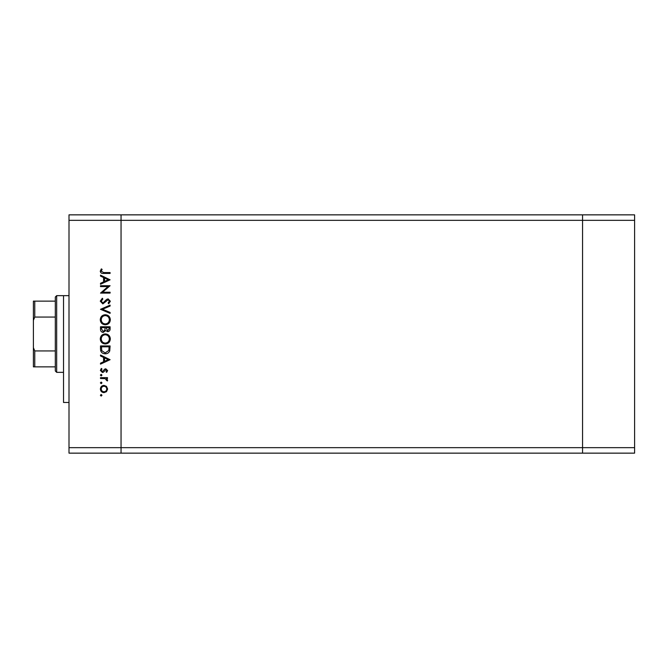 <?xml version="1.0" encoding="UTF-8"?>
<svg xmlns="http://www.w3.org/2000/svg" width="668" height="668" viewBox="0 0 668 668"><rect width="100%" height="100%" fill="white"/><g stroke="black" fill="none" stroke-linecap="round" stroke-linejoin="round"><path stroke-width="1" d="M634.6 220.331L634.6 453.146L121.05 453.146L121.05 220.331L634.6 220.331L634.6 214.854L582.563 214.854L582.563 453.146L582.563 214.854L69.004 214.854L69.004 447.669L121.05 447.669L121.05 214.854L121.05 220.331L69.004 220.331M634.6 447.669L121.05 447.669L121.05 453.146L69.004 453.146L69.004 447.669M69.004 402.47L63.527 402.47L63.527 295.657L69.004 295.657L56.68 295.657L56.68 372.343L63.527 372.343M108.032 286.58L100.501 286.58L100.501 285.72L110.095 285.72L102.546 292.233L110.095 292.233L110.095 293.093L100.501 293.093L108.032 286.58M102.855 303.907L100.258 301.168L102.354 298.254L102.839 299.064L101.244 301.168L102.864 303.047L106.638 299.406L108.099 298.872L110.337 301.226L108.717 303.781L108.124 303.005L109.352 301.134L108.141 299.732L102.855 303.907M100.501 309.317L110.095 305.134L110.095 306.061L102.538 309.251L110.095 312.449L110.095 313.367L100.501 309.317M100.258 319.78C100.526 316.699 102.187 315.012 105.252 314.72C108.333 314.979 110.028 316.64 110.337 319.696C110.086 322.819 108.408 324.523 105.302 324.798C102.221 324.531 100.542 322.853 100.258 319.78M100.258 338.952C100.526 335.87 102.187 334.192 105.252 333.891C108.333 334.15 110.028 335.812 110.337 338.868C110.086 341.991 108.408 343.694 105.302 343.97C102.221 343.703 100.542 342.024 100.258 338.952M100.501 355.034L110.095 359.701L100.501 364.127L100.501 363.192L103.573 361.772L103.573 357.43L100.501 355.969L100.501 355.034M100.384 395.281L101.177 394.487L101.979 395.281L101.177 396.082L100.384 395.281M103.991 385.394L106.471 386.354L107.632 389.018L106.479 391.682L103.991 392.642C101.77 392.442 100.567 391.231 100.384 389.018C100.567 386.805 101.77 385.595 103.991 385.394M100.384 382.873L101.177 382.071L101.979 382.873L101.177 383.666L100.384 382.873M100.501 378.505L100.501 377.645L107.506 377.645L107.506 378.505L106.479 378.505L107.632 380.217L107.389 380.969L106.646 380.493L105.26 378.664L100.501 378.505M100.384 375.132L101.177 374.33L101.979 375.132L101.177 375.925L100.384 375.132M105.794 368.803L107.632 370.573L106.638 372.36L106.037 371.775L106.771 370.573L105.828 369.663L103.49 372.159L102.404 372.485L100.384 370.431L101.327 368.427L101.979 369.003L101.244 370.389L102.371 371.625L104.717 369.12L105.794 368.803M105.177 353.806C102.087 353.623 100.534 351.994 100.501 348.913L100.501 345.94L110.095 345.94L109.744 350.917C108.867 352.863 107.348 353.823 105.177 353.806M100.501 329.357L100.501 326.769L110.095 326.769L110.095 328.639C110.195 330.418 109.41 331.437 107.715 331.679L105.678 330.576L103.223 332.422C101.453 332.196 100.551 331.178 100.501 329.357M100.501 275.149L110.095 279.817L100.501 284.242L100.501 283.307L103.573 281.888L103.573 277.546L100.501 276.084L100.501 275.149M101.244 271.241L103.715 272.569L110.095 272.569L110.095 273.429L103.615 273.429C101.695 273.688 100.576 272.945 100.258 271.191L101.361 268.878L102.104 269.388L101.244 271.241M103.983 391.782C105.669 391.623 106.604 390.705 106.771 389.018C106.604 387.331 105.678 386.405 103.983 386.254C102.296 386.405 101.386 387.331 101.244 389.018C101.386 390.705 102.296 391.623 103.983 391.782M104.559 361.321L108.224 359.635L104.559 357.898L104.559 361.321M109.109 346.801L101.486 346.801L101.728 350.642L105.177 352.946L108.842 350.416L109.109 346.801M105.302 343.11C107.798 342.851 109.151 341.448 109.352 338.918C109.126 336.388 107.765 335.002 105.26 334.751C102.772 335.019 101.436 336.405 101.244 338.918C101.427 341.465 102.78 342.859 105.302 343.11M109.109 328.798L109.109 327.629L106.037 327.629L107.698 330.819L109.109 328.798M105.051 328.197L105.051 327.629L101.486 327.629L101.486 328.848L103.223 331.562L104.934 329.992L105.051 328.197M105.302 323.938C107.798 323.679 109.151 322.277 109.352 319.738C109.126 317.216 107.765 315.83 105.26 315.58C102.772 315.847 101.436 317.233 101.244 319.738C101.427 322.293 102.78 323.688 105.302 323.938M104.559 281.437L108.224 279.75L104.559 278.013L104.559 281.437M56.68 372.343L55.31 370.974L55.31 297.026L56.68 295.657M55.31 366.866L33.884 366.866M55.31 317.058L34.769 317.058L33.4 320.306L33.4 301.134L34.769 301.134L33.4 301.134M33.4 366.866L33.4 320.306M33.4 347.694L34.769 350.942L34.769 366.866M55.31 350.942L34.769 350.942M55.31 301.134L34.769 301.134L34.769 317.058"/></g></svg>

